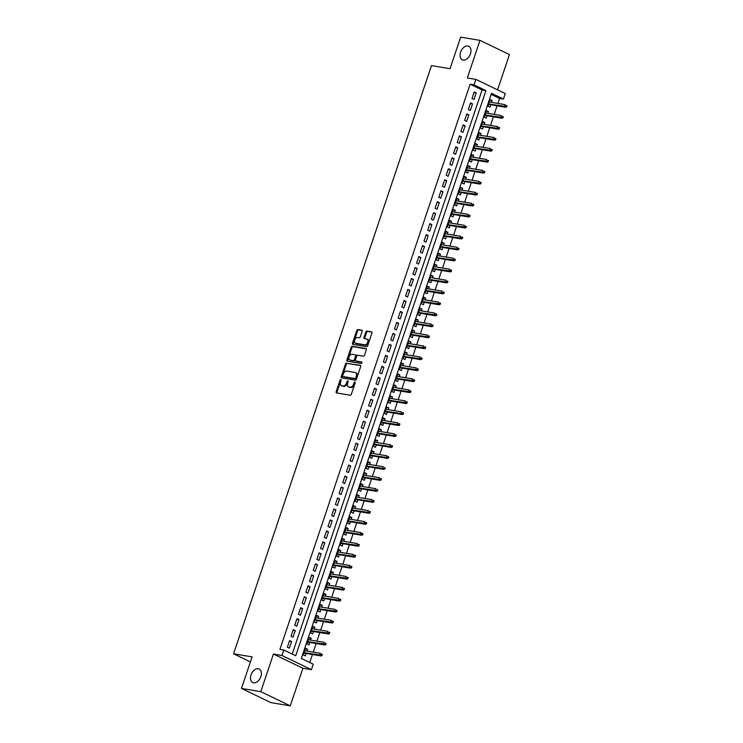 <?xml version="1.0" encoding="UTF-8"?>
<svg xmlns="http://www.w3.org/2000/svg" width="743" height="743" viewBox="0 0 743 743"><rect width="100%" height="100%" fill="white"/><g stroke="black" fill="none" stroke-linecap="round" stroke-linejoin="round"><path stroke-width="1.11" d="M340.814 379.617A0.808 0.529 -64.3 0 0 340.025 380.286L336.18 391.728A1.152 0.752 -64.3 0 0 336.57 392.936L350.222 395.211A1.152 0.752 -64.3 0 0 351.346 394.264L355.2 382.821A0.808 0.529 -64.3 0 0 354.132 382.645L353.64 384.122A3.678 2.405 -64.3 0 1 350.046 387.168L348.913 386.973A3.678 2.405 -64.3 0 1 348.476 386.834A3.678 2.405 -64.3 0 1 347.65 383.119L348.142 381.642A0.808 0.529 -64.3 0 0 347.083 381.465L346.582 382.942A3.678 2.405 -64.3 0 1 342.997 385.988L341.854 385.793A3.678 2.405 -64.3 0 1 341.427 385.663A3.678 2.405 -64.3 0 1 340.591 381.948L341.093 380.462A0.808 0.529 -64.3 0 0 340.814 379.617M341.148 380.175A0.808 0.529 -64.3 0 0 340.823 380.667L336.969 392.118A1.152 0.752 -64.3 0 0 336.969 393.001M355.256 382.534A0.808 0.529 -64.3 0 0 354.931 383.026L354.439 384.502L353.64 384.122M348.198 381.354A0.808 0.529 -64.3 0 0 347.882 381.846L347.38 383.332L346.582 382.942M463.158 60.053A7.486 4.904 -64.3 0 0 470.217 54.508A7.486 4.904 -64.3 0 0 468.768 46.28A7.486 4.904 -64.3 0 0 467.886 46.001A7.486 4.904 -64.3 0 0 460.818 51.546A7.486 4.904 -64.3 0 0 462.267 59.774A7.486 4.904 -64.3 0 0 463.158 60.053M253.577 682.798A7.486 4.904 -64.3 0 0 260.644 677.263A7.486 4.904 -64.3 0 0 259.186 669.034A7.486 4.904 -64.3 0 0 258.304 668.756A7.486 4.904 -64.3 0 0 251.236 674.291A7.486 4.904 -64.3 0 0 252.694 682.52A7.486 4.904 -64.3 0 0 253.577 682.798M362.129 331.387A1.152 0.752 -64.3 0 0 361.739 330.189L357.903 329.548A1.152 0.752 -64.3 0 0 356.779 330.496L352.507 343.21A1.152 0.752 -64.3 0 0 352.897 344.408L366.559 346.693A1.152 0.752 -64.3 0 0 367.674 345.736L371.955 333.031A1.152 0.752 -64.3 0 0 371.556 331.824L366.931 331.053A1.152 0.752 -64.3 0 0 365.807 332L363.977 337.443A1.152 0.752 -64.3 0 0 364.376 338.65L366.671 339.031A3.074 2.015 -64.3 0 1 367.033 339.142A3.074 2.015 -64.3 0 1 367.627 342.523A3.074 2.015 -64.3 0 1 364.729 344.789L355.739 343.294A3.074 2.015 -64.3 0 1 355.377 343.173A3.074 2.015 -64.3 0 1 354.782 339.802A3.074 2.015 -64.3 0 1 357.68 337.526L359.175 337.777A1.152 0.752 -64.3 0 0 360.299 336.83L362.129 331.387M473.988 84.869L475.836 79.38L505.305 93.572L503.457 99.06L491.513 93.302L301.324 658.447L313.267 664.196L311.419 669.684L281.95 655.493L283.798 650.004L295.742 655.753L485.931 90.618L473.988 84.869L470.124 84.219L279.935 649.354L283.798 650.004M241.484 688.427L260.802 691.659L290.272 705.85L270.954 702.627L241.484 688.427L252.1 656.877L233.553 653.784L431.497 65.607L450.044 68.7L460.66 37.15L479.978 40.373L467.328 77.959L475.836 79.38M290.272 705.85L302.921 668.263L273.452 654.072L260.802 691.659M273.452 654.072L281.95 655.493M346.628 363.048A1.152 0.752 -64.3 0 0 345.514 363.996L341.232 376.701A1.152 0.752 -64.3 0 0 341.631 377.908L355.284 380.184A1.152 0.752 -64.3 0 0 356.408 379.236L360.68 366.531A1.152 0.752 -64.3 0 0 360.281 365.324L347.427 363.429A1.152 0.752 -64.3 0 0 346.303 364.376L342.031 377.091A1.152 0.752 -64.3 0 0 342.031 377.973M346.87 359.956L351.142 347.25A1.152 0.752 -64.3 0 1 352.266 346.294L365.918 348.578A1.152 0.752 -64.3 0 1 366.318 349.777L364.488 355.219A1.152 0.752 -64.3 0 1 363.364 356.166L357.829 355.247A1.152 0.752 -64.3 0 0 356.705 356.194L355.498 359.807A1.152 0.752 -64.3 0 0 355.888 361.005L361.655 361.971A0.808 0.529 -64.3 0 1 361.144 363.476L347.269 361.163A1.152 0.752 -64.3 0 1 346.87 359.956L347.668 360.336L351.941 347.631L351.142 347.25M497.578 89.847L509.447 54.573L479.978 40.373M491.55 102.367L492.154 100.574L489.962 100.203M492.154 100.574L490.166 99.608L487.947 106.193L489.943 107.159L490.742 104.772M487.863 113.335L488.467 111.543L486.275 111.181M488.467 111.543L486.47 110.586L484.26 117.171L486.247 118.128L487.055 115.741M484.167 124.313L484.77 122.521L482.579 122.149M484.77 122.521L482.783 121.564L480.563 128.14L482.551 129.106L483.359 126.719M480.47 135.282L481.074 133.489L478.882 133.127M481.074 133.489L479.086 132.533L476.867 139.117L478.863 140.074L479.662 137.687M476.783 146.26L477.387 144.467L475.195 144.096M477.387 144.467L475.39 143.51L473.18 150.095L475.167 151.052L475.975 148.665M473.087 157.237L473.69 155.436L471.499 155.073M473.69 155.436L471.703 154.479L469.483 161.064L471.471 162.02L472.279 159.634M469.39 168.206L469.994 166.413L467.811 166.051M469.994 166.413L468.006 165.457L465.787 172.042L467.784 172.998L468.582 170.611M465.703 179.184L466.307 177.382L464.115 177.02M466.307 177.382L464.31 176.425L462.1 183.01L464.087 183.967L464.895 181.58M462.007 190.152L462.61 188.36L460.419 187.998M462.61 188.36L460.623 187.403L458.403 193.988L460.4 194.945L461.199 192.558M458.32 201.13L458.923 199.338L456.731 198.966M458.923 199.338L456.926 198.372L454.716 204.957L456.704 205.913L457.502 203.526M454.623 212.099L455.227 210.306L453.035 209.944M455.227 210.306L453.23 209.35L451.02 215.934L453.007 216.891L453.815 214.504M450.927 223.076L451.53 221.284L449.339 220.912M451.53 221.284L449.543 220.318L447.323 226.903L449.32 227.869L450.119 225.473M447.24 234.045L447.843 232.253L445.651 231.89M447.843 232.253L445.846 231.296L443.636 237.881L445.624 238.837L446.432 236.45M443.543 245.023L444.147 243.23L441.955 242.859M444.147 243.23L442.159 242.264L439.94 248.849L441.927 249.815L442.735 247.428M439.847 255.991L440.45 254.199L438.259 253.837M440.45 254.199L438.463 253.242L436.243 259.827L438.24 260.784L439.039 258.397M436.16 266.969L436.763 265.177L434.571 264.805M436.763 265.177L434.766 264.22L432.556 270.796L434.544 271.762L435.352 269.375M432.463 277.947L433.067 276.145L430.875 275.783M433.067 276.145L431.079 275.189L428.86 281.773L430.856 282.73L431.655 280.343M428.767 288.916L429.37 287.123L427.188 286.752M429.37 287.123L427.383 286.166L425.163 292.751L427.16 293.708L427.959 291.321M425.08 299.893L425.683 298.092L423.491 297.729M425.683 298.092L423.686 297.135L421.476 303.72L423.464 304.676L424.272 302.29M421.383 310.862L421.987 309.069L419.795 308.707M421.987 309.069L419.999 308.113L417.78 314.698L419.776 315.654L420.575 313.267M417.696 321.84L418.3 320.038L416.108 319.676M418.3 320.038L416.303 319.081L414.092 325.666L416.08 326.623L416.879 324.236M414 332.808L414.603 331.016L412.411 330.654M414.603 331.016L412.616 330.059L410.396 336.644L412.384 337.601L413.192 335.214M410.303 343.786L410.907 341.994L408.715 341.622M410.907 341.994L408.919 341.028L406.7 347.613L408.696 348.569L409.495 346.182M406.616 354.755L407.22 352.962L405.028 352.6M407.22 352.962L405.223 352.006L403.012 358.59L405 359.547L405.808 357.16M402.92 365.732L403.523 363.94L401.331 363.568M403.523 363.94L401.536 362.974L399.316 369.559L401.304 370.525L402.112 368.138M399.223 376.701L399.827 374.909L397.644 374.546M399.827 374.909L397.839 373.952L395.62 380.537L397.616 381.493L398.415 379.106M395.536 387.679L396.14 385.886L393.948 385.515M396.14 385.886L394.143 384.92L391.933 391.505L393.92 392.471L394.728 390.084M391.84 398.647L392.443 396.855L390.251 396.493M392.443 396.855L390.456 395.898L388.236 402.483L390.233 403.44L391.032 401.053M388.143 409.625L388.756 407.833L386.564 407.461M388.756 407.833L386.759 406.876L384.549 413.452L386.536 414.418L387.335 412.031M384.456 420.603L385.06 418.801L382.868 418.439M385.06 418.801L383.063 417.845L380.853 424.429L382.84 425.386L383.648 422.999M380.76 431.572L381.363 429.779L379.171 429.417M381.363 429.779L379.376 428.822L377.156 435.407L379.153 436.364L379.952 433.977M377.072 442.549L377.676 440.748L375.484 440.385M377.676 440.748L375.679 439.791L373.469 446.376L375.456 447.332L376.264 444.946M373.376 453.518L373.98 451.725L371.788 451.363M373.98 451.725L371.992 450.769L369.773 457.354L371.76 458.31L372.568 455.923M369.68 464.496L370.283 462.703L368.091 462.332M370.283 462.703L368.296 461.737L366.076 468.322L368.073 469.279L368.872 466.892M365.993 475.464L366.596 473.672L364.404 473.31M366.596 473.672L364.599 472.715L362.389 479.3L364.376 480.257L365.184 477.87M362.296 486.442L362.9 484.65L360.708 484.278M362.9 484.65L360.912 483.684L358.693 490.269L360.689 491.234L361.488 488.838M358.6 497.411L359.203 495.618L357.021 495.256M359.203 495.618L357.216 494.662L354.996 501.246L356.993 502.203L357.792 499.816M354.913 508.388L355.516 506.596L353.324 506.224M355.516 506.596L353.519 505.63L351.309 512.215L353.296 513.181L354.105 510.794M351.216 519.357L351.82 517.565L349.628 517.202M351.82 517.565L349.832 516.608L347.613 523.193L349.609 524.149L350.408 521.762M347.529 530.335L348.133 528.542L345.941 528.171M348.133 528.542L346.136 527.576L343.925 534.161L345.913 535.127L346.712 532.74M343.833 541.303L344.436 539.511L342.244 539.149M344.436 539.511L342.449 538.554L340.229 545.139L342.217 546.096L343.025 543.709M340.136 552.281L340.74 550.489L338.548 550.117M340.74 550.489L338.752 549.532L336.533 556.108L338.529 557.074L339.328 554.687M336.449 563.259L337.053 561.457L334.861 561.095M337.053 561.457L335.056 560.501L332.845 567.085L334.833 568.042L335.641 565.655M332.753 574.228L333.356 572.435L331.164 572.073M333.356 572.435L331.369 571.478L329.149 578.063L331.137 579.02L331.945 576.633M329.056 585.205L329.66 583.404L327.468 583.041M329.66 583.404L327.672 582.447L325.453 589.032L327.449 589.988L328.248 587.602M325.369 596.174L325.973 594.381L323.781 594.019M325.973 594.381L323.976 593.425L321.765 600.01L323.753 600.966L324.561 598.579M321.673 607.152L322.276 605.359L320.084 604.988M322.276 605.359L320.289 604.393L318.069 610.978L320.066 611.935L320.865 609.548M317.976 618.12L318.58 616.328L316.397 615.966M318.58 616.328L316.592 615.371L314.382 621.956L316.369 622.913L317.168 620.526M314.289 629.098L314.893 627.306L312.701 626.934M314.893 627.306L312.896 626.34L310.685 632.925L312.673 633.89L313.481 631.494M310.593 640.067L311.196 638.274L309.004 637.912M311.196 638.274L309.209 637.318L306.989 643.902L308.986 644.859L309.785 642.472M289.584 640.615L287.365 647.199L289.361 648.156L291.572 641.58L289.584 640.615M293.281 629.646L291.061 636.231L293.048 637.188L295.268 630.603L293.281 629.646M296.968 618.668L294.757 625.253L296.745 626.21L298.965 619.625L296.968 618.668M300.664 607.7L298.445 614.285L300.441 615.241L302.652 608.656L300.664 607.7M304.361 596.722L302.141 603.307L304.128 604.263L306.348 597.678L304.361 596.722M308.048 585.753L305.837 592.329L307.825 593.295L310.045 586.71L308.048 585.753M311.744 574.776L309.525 581.36L311.521 582.317L313.732 575.732L311.744 574.776M315.431 563.798L313.221 570.383L315.208 571.348L317.428 564.764L315.431 563.798M319.128 552.829L316.917 559.414L318.905 560.371L321.115 553.786L319.128 552.829M322.824 541.851L320.604 548.436L322.601 549.402L324.812 542.817L322.824 541.851M326.511 530.883L324.301 537.468L326.288 538.424L328.508 531.839L326.511 530.883M330.208 519.905L327.988 526.49L329.985 527.456L332.195 520.871L330.208 519.905M333.904 508.936L331.684 515.521L333.672 516.478L335.892 509.893L333.904 508.936M337.591 497.959L335.381 504.543L337.368 505.5L339.588 498.925L337.591 497.959M341.288 486.99L339.068 493.575L341.065 494.532L343.275 487.947L341.288 486.99M344.984 476.012L342.764 482.597L344.752 483.554L346.972 476.969L344.984 476.012M348.671 465.044L346.461 471.629L348.448 472.585L350.668 466L348.671 465.044M352.368 454.066L350.148 460.651L352.145 461.607L354.355 455.022L352.368 454.066M356.055 443.097L353.844 449.673L355.832 450.639L358.052 444.054L356.055 443.097M359.751 432.12L357.532 438.704L359.528 439.661L361.739 433.076L359.751 432.12M363.448 421.142L361.228 427.727L363.225 428.692L365.435 422.108L363.448 421.142M367.135 410.173L364.924 416.758L366.912 417.715L369.132 411.13L367.135 410.173M370.831 399.195L368.612 405.78L370.608 406.746L372.819 400.161L370.831 399.195M374.528 388.227L372.308 394.812L374.296 395.768L376.515 389.183L374.528 388.227M378.215 377.249L376.004 383.834L377.992 384.79L380.212 378.215L378.215 377.249M381.911 366.28L379.692 372.865L381.688 373.822L383.899 367.237L381.911 366.28M385.598 355.303L383.388 361.887L385.376 362.844L387.595 356.259L385.598 355.303M389.295 344.334L387.084 350.919L389.072 351.876L391.292 345.291L389.295 344.334M392.991 333.356L390.772 339.941L392.768 340.898L394.979 334.313L392.991 333.356M396.678 322.388L394.468 328.973L396.456 329.929L398.675 323.344L396.678 322.388M400.375 311.41L398.155 317.995L400.152 318.951L402.362 312.366L400.375 311.41M404.071 300.441L401.852 307.017L403.839 307.983L406.059 301.398L404.071 300.441M407.758 289.464L405.548 296.048L407.536 297.005L409.755 290.42L407.758 289.464M411.455 278.486L409.235 285.071L411.232 286.036L413.442 279.452L411.455 278.486M415.151 267.517L412.932 274.102L414.919 275.059L417.139 268.474L415.151 267.517M418.838 256.539L416.628 263.124L418.615 264.09L420.835 257.505L418.838 256.539M422.535 245.571L420.315 252.156L422.312 253.112L424.522 246.527L422.535 245.571M426.222 234.593L424.012 241.178L425.999 242.134L428.219 235.559L426.222 234.593M429.918 223.624L427.699 230.209L429.695 231.166L431.906 224.581L429.918 223.624M433.615 212.647L431.395 219.231L433.392 220.188L435.602 213.603L433.615 212.647M437.302 201.678L435.092 208.263L437.079 209.22L439.299 202.635L437.302 201.678M440.998 190.7L438.779 197.285L440.775 198.242L442.986 191.657L440.998 190.7M444.695 179.732L442.475 186.317L444.463 187.273L446.682 180.688L444.695 179.732M448.382 168.754L446.171 175.339L448.159 176.295L450.379 169.71L448.382 168.754M452.078 157.785L449.859 164.361L451.855 165.327L454.066 158.742L452.078 157.785M455.765 146.808L453.555 153.392L455.543 154.349L457.762 147.764L455.765 146.808M459.462 135.83L457.251 142.415L459.239 143.38L461.459 136.796L459.462 135.83M463.158 124.861L460.939 131.446L462.935 132.403L465.146 125.818L463.158 124.861M466.845 113.883L464.635 120.468L466.623 121.434L468.842 114.849L466.845 113.883M470.542 102.915L468.322 109.5L470.319 110.456L472.529 103.871L470.542 102.915M292.231 654.063L482.068 89.977L470.124 84.219M474.006 99.478L476.226 92.903L474.238 91.937L472.019 98.522L474.006 99.478M309.757 662.505L312.45 654.509M313.258 652.103L316.137 643.531M316.945 641.125L319.834 632.562M320.642 630.157L323.53 621.585M324.338 619.179L327.217 610.616M328.025 608.211L330.914 599.638M331.722 597.233L334.601 588.66M335.409 586.264L338.297 577.692M339.105 575.286L341.994 566.714M342.802 564.318L345.681 555.745M346.489 553.34L349.377 544.768M350.185 542.371L353.074 533.799M353.882 531.394L356.761 522.821M357.569 520.425L360.457 511.853M361.265 509.447L364.144 500.875M364.962 498.469L367.841 489.906M368.649 487.501L371.537 478.929M372.345 476.523L375.224 467.96M376.032 465.555L378.921 456.982M379.729 454.577L382.617 446.004M383.425 443.608L386.304 435.036M387.112 432.63L390.001 424.058M390.809 421.662L393.697 413.089M394.505 410.684L397.384 402.112M398.192 399.715L401.081 391.143M401.889 388.738L404.768 380.165M405.585 377.769L408.464 369.197M409.272 366.791L412.161 358.219M412.969 355.813L415.848 347.25M416.656 344.845L419.544 336.273M420.352 333.867L423.241 325.304M424.049 322.899L426.928 314.326M427.736 311.921L430.624 303.348M431.432 300.952L434.321 292.38M435.129 289.974L438.008 281.402M438.816 279.006L441.704 270.433M442.512 268.028L445.391 259.456M446.199 257.059L449.088 248.487M449.896 246.082L452.784 237.509M453.592 235.113L456.471 226.541M457.279 224.135L460.168 215.563M460.976 213.157L463.864 204.594M464.672 202.189L467.551 193.617M468.359 191.211L471.248 182.648M472.056 180.243L474.935 171.67M475.752 169.265L478.631 160.692M479.439 158.296L482.328 149.724M483.136 147.318L486.015 138.746M486.823 136.35L489.711 127.777M490.519 125.372L493.408 116.8M494.216 114.403L497.095 105.831M497.903 103.426L499.593 98.41L491.16 94.352M306.905 651.044L307.509 649.252L305.512 648.286L303.302 654.871L305.289 655.837L306.097 653.45M233.553 653.784L250.41 661.902M499.593 98.41L503.457 99.06M302.921 668.263L311.419 669.684M482.068 89.977L485.931 90.618M307.509 649.252L305.317 648.88M291.572 641.58L289.389 641.209M295.268 630.603L293.076 630.24M298.965 619.625L296.773 619.263M302.652 608.656L300.46 608.294M306.348 597.678L304.156 597.316M310.045 586.71L307.853 586.338M313.732 575.732L311.54 575.37M317.428 564.764L315.236 564.392M321.115 553.786L318.933 553.424M324.812 542.817L322.62 542.446M328.508 531.839L326.316 531.477M332.195 520.871L330.003 520.499M335.892 509.893L333.7 509.531M339.588 498.925L337.396 498.553M343.275 487.947L341.083 487.584M346.972 476.969L344.78 476.607M350.668 466L348.476 465.638M354.355 455.022L352.163 454.66M358.052 444.054L355.86 443.682M361.739 433.076L359.556 432.714M365.435 422.108L363.243 421.736M369.132 411.13L366.94 410.768M372.819 400.161L370.627 399.79M376.515 389.183L374.323 388.821M380.212 378.215L378.02 377.843M383.899 367.237L381.707 366.875M387.595 356.259L385.403 355.897M391.292 345.291L389.1 344.928M394.979 334.313L392.787 333.951M398.675 323.344L396.483 322.973M402.362 312.366L400.18 312.004M406.059 301.398L403.867 301.026M409.755 290.42L407.563 290.058M413.442 279.452L411.25 279.08M417.139 268.474L414.947 268.112M420.835 257.505L418.643 257.134M424.522 246.527L422.33 246.165M428.219 235.559L426.027 235.187M431.906 224.581L429.723 224.219M435.602 213.603L433.41 213.241M439.299 202.635L437.107 202.272M442.986 191.657L440.794 191.295M446.682 180.688L444.49 180.317M450.379 169.71L448.187 169.348M454.066 158.742L451.874 158.37M457.762 147.764L455.57 147.402M461.459 136.796L459.267 136.424M465.146 125.818L462.954 125.456M468.842 114.849L466.65 114.478M472.529 103.871L470.347 103.509M476.226 92.903L474.034 92.531M341.427 385.663L342.217 386.044A3.678 2.405 -64.3 0 0 342.653 386.184L341.854 385.793M347.38 383.332A3.678 2.405 -64.3 0 1 343.795 386.369L342.653 386.184M348.476 386.834L349.275 387.224A3.678 2.405 -64.3 0 0 349.712 387.354L348.913 386.973M354.439 384.502A3.678 2.405 -64.3 0 1 350.845 387.549L349.712 387.354M360.68 365.64L347.427 363.429M342.69 375.698A0.808 0.529 -64.3 0 0 342.969 376.543L354.959 378.54A0.808 0.529 -64.3 0 0 355.739 377.871L356.269 376.311A3.678 2.405 -64.3 0 0 355.433 372.596A3.678 2.405 -64.3 0 0 354.996 372.466L346.805 371.091A3.678 2.405 -64.3 0 0 343.22 374.138L342.69 375.698M343.591 376.84A0.808 0.529 -64.3 0 0 343.768 376.924L342.969 376.543M355.433 372.596L356.231 372.986A3.678 2.405 -64.3 0 1 357.058 376.701L356.538 378.261A0.808 0.529 -64.3 0 1 355.748 378.921L343.768 376.924M366.318 348.894L353.064 346.675A1.152 0.752 -64.3 0 0 351.941 347.631M356.436 361.265A1.152 0.752 -64.3 0 0 356.686 361.386L361.962 362.268M352.08 354.281A3.074 2.015 -64.3 0 0 349.182 356.556A3.074 2.015 -64.3 0 0 349.777 359.937A3.074 2.015 -64.3 0 0 350.139 360.049L353.306 360.578A1.152 0.752 -64.3 0 0 354.43 359.621L355.646 356.018A1.152 0.752 -64.3 0 0 355.247 354.81L352.08 354.281M349.777 359.937L350.575 360.318A3.074 2.015 -64.3 0 0 350.937 360.429L350.139 360.049M355.507 354.931L356.046 355.2A1.152 0.752 -64.3 0 1 356.445 356.399L355.228 360.011A1.152 0.752 -64.3 0 1 354.105 360.959L350.937 360.429M347.668 360.336A1.152 0.752 -64.3 0 0 347.668 361.228M355.377 343.173L356.176 343.563A3.074 2.015 -64.3 0 0 356.538 343.675L355.739 343.294M367.033 339.142L367.831 339.523A3.074 2.015 -64.3 0 1 368.426 342.904A3.074 2.015 -64.3 0 1 365.528 345.179L356.538 343.675M371.955 332.14L367.729 331.434A1.152 0.752 -64.3 0 0 366.605 332.39L364.776 337.824A1.152 0.752 -64.3 0 0 364.776 338.715M362.129 330.505L358.702 329.929A1.152 0.752 -64.3 0 0 357.578 330.876L353.306 343.591A1.152 0.752 -64.3 0 0 353.306 344.473M321.998 655.54L322.369 654.444L321.57 654.054L321.199 655.15L321.998 655.54L321.162 655.958L319.731 655.27L320.4 653.292L304.714 650.673M321.57 654.054L322.369 654.444M321.199 655.15L304.045 652.651M321.162 655.958L303.906 653.078M325.694 644.562L326.066 643.466L325.267 643.085L324.895 644.181L325.694 644.562L324.858 644.989L323.428 644.302L324.087 642.323L308.401 639.704M325.267 643.085L326.066 643.466M324.895 644.181L307.741 641.683M324.858 644.989L307.593 642.11M329.381 633.593L329.753 632.488L328.954 632.107L328.592 633.203L329.381 633.593L328.555 634.011L327.115 633.324L327.784 631.346L312.097 628.727M328.954 632.107L329.753 632.488M328.592 633.203L311.428 630.705M328.555 634.011L311.289 631.132M333.078 622.615L333.449 621.519L332.65 621.139L332.279 622.235L333.078 622.615L332.242 623.043L330.811 622.346L331.48 620.377L315.794 617.758M332.65 621.139L333.449 621.519M332.279 622.235L315.125 619.736M332.242 623.043L314.986 620.164M336.774 611.647L337.136 610.542L336.347 610.161L335.975 611.257L336.774 611.647L335.938 612.065L334.508 611.378L335.167 609.399L319.481 606.78M336.347 610.161L337.136 610.542M335.975 611.257L318.821 608.758M335.938 612.065L318.673 609.186M340.461 600.669L340.833 599.573L340.034 599.192L339.672 600.288L340.461 600.669L339.635 601.096L338.195 600.4L338.864 598.431L323.177 595.812M340.034 599.192L340.833 599.573M339.672 600.288L322.508 597.781M339.635 601.096L322.369 598.208M344.158 589.691L344.529 588.595L343.73 588.215L343.359 589.31L344.158 589.691L343.322 590.118L341.891 589.431L342.551 587.453L326.864 584.834M343.73 588.215L344.529 588.595M343.359 589.31L326.205 586.812M343.322 590.118L326.056 587.239M347.854 578.723L348.216 577.627L347.427 577.237L347.055 578.342L347.854 578.723L347.018 579.15L345.579 578.453L346.247 576.484L330.561 573.865M347.427 577.237L348.216 577.627M347.055 578.342L329.901 575.834M347.018 579.15L329.753 576.262M351.541 567.745L351.913 566.649L351.114 566.268L350.742 567.364L351.541 567.745L350.705 568.172L349.275 567.485L349.944 565.507L334.257 562.888M351.114 566.268L351.913 566.649M350.742 567.364L333.588 564.866M350.705 568.172L333.449 565.293M355.238 556.776L355.609 555.68L354.81 555.29L354.439 556.396L355.238 556.776L354.402 557.204L352.971 556.507L353.631 554.538L337.944 551.919M354.81 555.29L355.609 555.68M354.439 556.396L337.285 553.888M354.402 557.204L337.136 554.315M358.934 545.799L359.296 544.703L358.507 544.322L358.135 545.418L358.934 545.799L358.098 546.226L356.659 545.538L357.327 543.56L341.641 540.941M358.507 544.322L359.296 544.703M358.135 545.418L340.972 542.919M358.098 546.226L340.833 543.347M362.621 534.83L362.993 533.734L362.194 533.344L361.822 534.44L362.621 534.83L361.785 535.248L360.355 534.561L361.024 532.582L345.337 529.973M362.194 533.344L362.993 533.734M361.822 534.44L344.668 531.942M361.785 535.248L344.529 532.369M366.318 523.852L366.689 522.756L365.89 522.375L365.519 523.471L366.318 523.852L365.482 524.279L364.051 523.592L364.711 521.614L349.024 518.995M365.89 522.375L366.689 522.756M365.519 523.471L348.365 520.973M365.482 524.279L348.216 521.4M370.005 512.884L370.376 511.788L369.577 511.398L369.215 512.494L370.005 512.884L369.178 513.302L367.739 512.614L368.407 510.636L352.721 508.017M369.577 511.398L370.376 511.788M369.215 512.494L352.052 509.995M369.178 513.302L351.913 510.422M373.701 501.906L374.073 500.81L373.274 500.429L372.902 501.525L373.701 501.906L372.865 502.333L371.435 501.636L372.094 499.667L356.417 497.048M373.274 500.429L374.073 500.81M372.902 501.525L355.748 499.027M372.865 502.333L355.6 499.454M377.398 490.937L377.76 489.832L376.97 489.451L376.599 490.547L377.398 490.937L376.562 491.355L375.131 490.668L375.791 488.69L360.104 486.071M376.97 489.451L377.76 489.832M376.599 490.547L359.445 488.049M376.562 491.355L359.296 488.476M381.085 479.959L381.456 478.863L380.657 478.483L380.295 479.579L381.085 479.959L380.258 480.387L378.819 479.69L379.487 477.721L363.801 475.102M380.657 478.483L381.456 478.863M380.295 479.579L363.132 477.08M380.258 480.387L362.993 477.508M384.781 468.991L385.153 467.886L384.354 467.505L383.982 468.601L384.781 468.991L383.945 469.409L382.515 468.722L383.174 466.743L367.488 464.124M384.354 467.505L385.153 467.886M383.982 468.601L366.828 466.102M383.945 469.409L366.68 466.53M388.478 458.013L388.84 456.917L388.05 456.527L387.679 457.632L388.478 458.013L387.642 458.44L386.202 457.744L386.871 455.775L371.184 453.156M388.05 456.527L388.84 456.917M387.679 457.632L370.516 455.125M387.642 458.44L370.376 455.552M392.165 447.035L392.536 445.939L391.737 445.559L391.366 446.654L392.165 447.035L391.329 447.462L389.899 446.775L390.567 444.797L374.881 442.178M391.737 445.559L392.536 445.939M391.366 446.654L374.212 444.156M391.329 447.462L374.073 444.583M395.861 436.067L396.233 434.971L395.434 434.581L395.062 435.686L395.861 436.067L395.025 436.494L393.595 435.797L394.254 433.828L378.568 431.209M395.434 434.581L396.233 434.971M395.062 435.686L377.908 433.178M395.025 436.494L377.76 433.606M399.548 425.089L399.92 423.993L399.121 423.612L398.759 424.708L399.548 425.089L398.722 425.516L397.282 424.829L397.951 422.851L382.264 420.232M399.121 423.612L399.92 423.993M398.759 424.708L381.596 422.21M398.722 425.516L381.456 422.637M403.245 414.12L403.616 413.024L402.817 412.634L402.446 413.73L403.245 414.12L402.409 414.548L400.979 413.851L401.647 411.882L385.961 409.263M402.817 412.634L403.616 413.024M402.446 413.73L385.292 411.232M402.409 414.548L385.153 411.659M406.941 403.143L407.303 402.047L406.514 401.666L406.142 402.762L406.941 403.143L406.105 403.57L404.675 402.882L405.334 400.904L389.648 398.285M406.514 401.666L407.303 402.047M406.142 402.762L388.988 400.263M406.105 403.57L388.84 400.691M410.628 392.174L411 391.078L410.201 390.688L409.839 391.784L410.628 392.174L409.802 392.592L408.362 391.905L409.031 389.926L393.344 387.317M410.201 390.688L411 391.078M409.839 391.784L392.675 389.286M409.802 392.592L392.536 389.713M414.325 381.196L414.696 380.1L413.897 379.719L413.526 380.815L414.325 381.196L413.489 381.623L412.059 380.936L412.718 378.958L397.031 376.339M413.897 379.719L414.696 380.1M413.526 380.815L396.372 378.317M413.489 381.623L396.223 378.744M418.021 370.228L418.383 369.122L417.594 368.742L417.222 369.838L418.021 370.228L417.185 370.646L415.746 369.958L416.414 367.98L400.728 365.361M417.594 368.742L418.383 369.122M417.222 369.838L400.068 367.339M417.185 370.646L399.92 367.766M421.708 359.25L422.08 358.154L421.281 357.773L420.909 358.869L421.708 359.25L420.872 359.677L419.442 358.98L420.111 357.011L404.424 354.392M421.281 357.773L422.08 358.154M420.909 358.869L403.755 356.371M420.872 359.677L403.616 356.798M425.405 348.281L425.776 347.176L424.977 346.795L424.606 347.891L425.405 348.281L424.569 348.699L423.139 348.012L423.798 346.034L408.111 343.415M424.977 346.795L425.776 347.176M424.606 347.891L407.452 345.393M424.569 348.699L407.303 345.82M429.101 337.303L429.463 336.207L428.674 335.827L428.302 336.923L429.101 337.303L428.265 337.731L426.826 337.034L427.494 335.065L411.808 332.446M428.674 335.827L429.463 336.207M428.302 336.923L411.139 334.424M428.265 337.731L411 334.852M432.788 326.326L433.16 325.23L432.361 324.849L431.989 325.945L432.788 326.326L431.952 326.753L430.522 326.066L431.191 324.087L415.504 321.468M432.361 324.849L433.16 325.23M431.989 325.945L414.835 323.446M431.952 326.753L414.696 323.874M436.485 315.357L436.856 314.261L436.057 313.871L435.686 314.976L436.485 315.357L435.649 315.784L434.218 315.088L434.878 313.119L419.191 310.5M436.057 313.871L436.856 314.261M435.686 314.976L418.532 312.469M435.649 315.784L418.383 312.896M440.172 304.379L440.543 303.283L439.745 302.903L439.382 303.998L440.172 304.379L439.345 304.806L437.906 304.119L438.574 302.141L422.888 299.522M439.745 302.903L440.543 303.283M439.382 303.998L422.219 301.5M439.345 304.806L422.08 301.927M443.868 293.411L444.24 292.315L443.441 291.925L443.069 293.03L443.868 293.411L443.032 293.838L441.602 293.141L442.261 291.172L426.584 288.553M443.441 291.925L444.24 292.315M443.069 293.03L425.915 290.522M443.032 293.838L425.767 290.95M447.565 282.433L447.927 281.337L447.137 280.956L446.766 282.052L447.565 282.433L446.729 282.86L445.298 282.173L445.958 280.195L430.271 277.576M447.137 280.956L447.927 281.337M446.766 282.052L429.612 279.554M446.729 282.86L429.463 279.981M451.252 271.464L451.623 270.368L450.825 269.978L450.462 271.074L451.252 271.464L450.425 271.892L448.986 271.195L449.654 269.217L433.968 266.607M450.825 269.978L451.623 270.368M450.462 271.074L433.299 268.576M450.425 271.892L433.16 269.003M454.948 260.487L455.32 259.391L454.521 259.01L454.149 260.106L454.948 260.487L454.112 260.914L452.682 260.226L453.341 258.248L437.655 255.629M454.521 259.01L455.32 259.391M454.149 260.106L436.995 257.607M454.112 260.914L436.847 258.035M458.645 249.518L459.007 248.422L458.217 248.032L457.846 249.128L458.645 249.518L457.809 249.936L456.369 249.249L457.038 247.27L441.351 244.661M458.217 248.032L459.007 248.422M457.846 249.128L440.692 246.63M457.809 249.936L440.543 247.057M462.332 238.54L462.703 237.444L461.905 237.063L461.533 238.159L462.332 238.54L461.496 238.967L460.066 238.28L460.734 236.302L445.048 233.683M461.905 237.063L462.703 237.444M461.533 238.159L444.379 235.661M461.496 238.967L444.24 236.088M466.028 227.572L466.4 226.466L465.601 226.086L465.229 227.182L466.028 227.572L465.192 227.99L463.762 227.302L464.421 225.324L448.735 222.705M465.601 226.086L466.4 226.466M465.229 227.182L448.075 224.683M465.192 227.99L447.927 225.11M469.715 216.594L470.087 215.498L469.288 215.117L468.926 216.213L469.715 216.594L468.889 217.021L467.449 216.324L468.118 214.356L452.431 211.736M469.288 215.117L470.087 215.498M468.926 216.213L451.763 213.715M468.889 217.021L451.623 214.142M473.412 205.625L473.783 204.52L472.985 204.139L472.613 205.235L473.412 205.625L472.576 206.043L471.146 205.356L471.814 203.378L456.128 200.759M472.985 204.139L473.783 204.52M472.613 205.235L455.459 202.737M472.576 206.043L455.32 203.164M477.108 194.647L477.47 193.552L476.681 193.171L476.309 194.267L477.108 194.647L476.272 195.075L474.842 194.378L475.501 192.409L459.815 189.79M476.681 193.171L477.47 193.552M476.309 194.267L459.155 191.759M476.272 195.075L459.007 192.186M480.795 183.67L481.167 182.574L480.368 182.193L480.006 183.289L480.795 183.67L479.969 184.097L478.529 183.41L479.198 181.431L463.511 178.812M480.368 182.193L481.167 182.574M480.006 183.289L462.843 180.79M479.969 184.097L462.703 181.218M484.492 172.701L484.863 171.605L484.065 171.215L483.693 172.32L484.492 172.701L483.656 173.128L482.226 172.432L482.885 170.463L467.208 167.844M484.065 171.215L484.863 171.605M483.693 172.32L466.539 169.813M483.656 173.128L466.39 170.24M488.188 161.723L488.55 160.627L487.761 160.247L487.389 161.342L488.188 161.723L487.352 162.15L485.913 161.463L486.581 159.485L470.895 156.866M487.761 160.247L488.55 160.627M487.389 161.342L470.235 158.844M487.352 162.15L470.087 159.271M491.875 150.755L492.247 149.659L491.448 149.269L491.077 150.374L491.875 150.755L491.039 151.182L489.609 150.485L490.278 148.516L474.591 145.897M491.448 149.269L492.247 149.659M491.077 150.374L473.923 147.866M491.039 151.182L473.783 148.294M495.572 139.777L495.943 138.681L495.144 138.3L494.773 139.396L495.572 139.777L494.736 140.204L493.306 139.517L493.965 137.539L478.278 134.92M495.144 138.3L495.943 138.681M494.773 139.396L477.619 136.898M494.736 140.204L477.47 137.325M499.268 128.808L499.63 127.712L498.841 127.322L498.469 128.418L499.268 128.808L498.432 129.226L496.993 128.539L497.661 126.561L481.975 123.951M498.841 127.322L499.63 127.712M498.469 128.418L481.306 125.92M498.432 129.226L481.167 126.347M502.955 117.831L503.327 116.735L502.528 116.354L502.157 117.45L502.955 117.831L502.119 118.258L500.689 117.57L501.358 115.592L485.671 112.973M502.528 116.354L503.327 116.735M502.157 117.45L485.003 114.951M502.119 118.258L484.863 115.379M506.652 106.862L507.023 105.766L506.224 105.376L505.853 106.472L506.652 106.862L505.816 107.28L504.386 106.593L505.045 104.614L489.358 101.995M506.224 105.376L507.023 105.766M505.853 106.472L488.699 103.974M505.816 107.28L488.55 104.401M340.823 380.667L340.025 380.286M354.931 383.026L354.132 382.645M347.882 381.846L347.083 381.465M343.795 386.369L342.997 385.988M350.845 387.549L350.046 387.168M336.969 392.118L336.18 391.728M342.031 377.091L341.232 376.701M346.303 364.376L345.514 363.996M355.748 378.921L354.959 378.54M356.538 378.261L355.739 377.871M357.058 376.701L356.269 376.311M353.064 346.675L352.266 346.294M356.686 361.386L355.888 361.005M354.105 360.959L353.306 360.578M355.228 360.011L354.43 359.621M356.445 356.399L355.646 356.018M365.528 345.179L364.729 344.789M364.776 337.824L363.977 337.443M366.605 332.39L365.807 332M367.729 331.434L366.931 331.053M353.306 343.591L352.507 343.21M357.578 330.876L356.779 330.496M358.702 329.929L357.903 329.548M343.675 376.896L342.876 376.506M356.547 361.349L355.758 360.968M356.185 355.238L355.386 354.857"/></g></svg>

